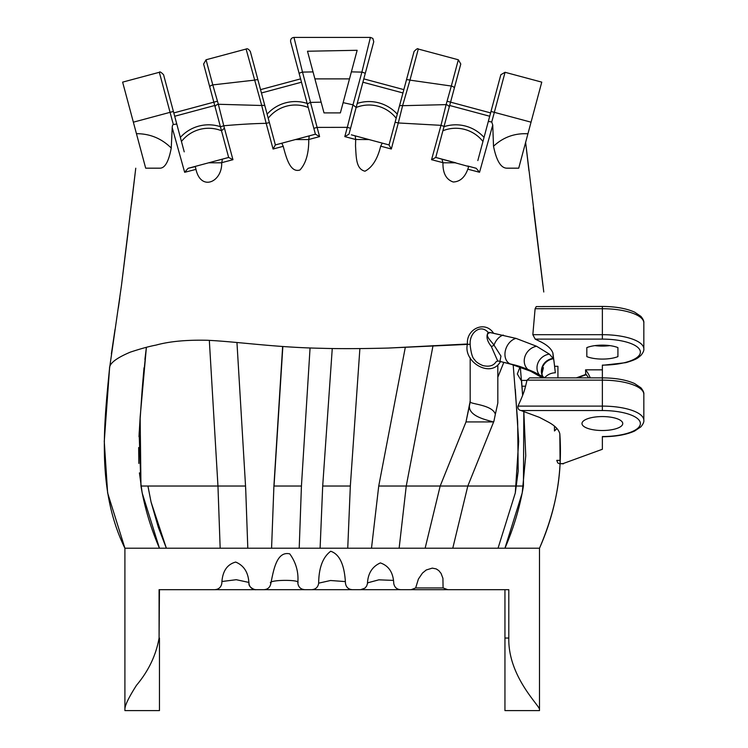 <?xml version="1.0" encoding="UTF-8"?>
<svg xmlns="http://www.w3.org/2000/svg" width="748" height="748" viewBox="0 0 748 748"><rect width="100%" height="100%" fill="white"/><g stroke="black" fill="none" stroke-linecap="round" stroke-linejoin="round"><path stroke-width="1.12" d="M147.926 486.032L151.068 502.086L158.324 527.321L166.365 548.219L151.068 502.067M515.307 389.278L518.673 441.385L515.307 492.941L498.037 548.219L515.307 492.941L518.196 471.165L517.653 421.582L513.184 364.837M166.365 589.676L214.601 589.676M560.205 460.375L556.746 460.375L557.784 462.919L560.074 464.059C558.765 491.352 551.902 519.402 539.495 548.219L124.907 548.219L124.907 709.272C124.879 705.429 128.749 697.435 136.51 685.271C148.543 670.965 156.061 655.22 159.081 638.044L159.081 589.676L255.9 589.676C252.02 589.387 249.692 587.32 248.925 583.487C248.514 572.725 244.1 565.582 235.676 562.057C226.906 564.46 222.287 571.556 221.819 583.356C221.09 587.274 218.725 589.377 214.732 589.676L304.763 589.676C300.574 589.274 298.256 586.984 297.816 582.814C301.341 579.578 270.851 579.541 270.346 582.767M159.081 638.044L159.455 589.676L263.969 589.676C267.7 589.396 269.972 587.423 270.795 583.749C273.572 569.957 276.723 550.874 289.757 553.875C296.04 562.58 298.733 572.22 297.816 582.814M345.324 581.589L330.513 580.504L318.667 583.16C318.068 587.152 315.768 589.321 311.748 589.676L498.037 589.676M590.256 377.871A34.548 32.463 0 0 0 585.562 369.839L585.731 374.009M470.183 345.604L470.202 344.267C469.183 333.206 480.291 323.51 488.173 332.402C485.91 336.32 486.957 340.985 491.305 346.418A2.768 1.038 -31.1 0 0 494.017 345.127C490.753 340.49 483.348 334.356 490.22 332.579L515.998 338.386L536.587 346.268L549.359 354.103L553.099 358.329A47.638 17.55 -3 0 1 553.342 358.778L552.894 352.991C551.239 348.559 546.779 344.632 539.495 341.219L535.194 339.115L602.374 339.115A38.008 12.997 0 0 1 640.381 352.112A38.008 12.997 0 0 1 602.374 365.108L602.374 377.871C615.548 377.946 626.3 379.853 634.622 383.565L640.905 387.801C643.13 390.512 644.112 392.691 643.832 394.318A41.458 14.184 0 0 0 602.374 380.143L602.374 377.871L529.621 377.871L527.031 380.143L602.374 380.143L602.374 410.54A38.008 12.997 0 0 1 640.381 423.536A38.008 12.997 0 0 1 602.374 436.533L602.374 449.277L562.935 463.629L560.093 463.629L559.831 433.877C558.831 429.576 554.913 425.593 548.05 421.919L539.495 417.393L521.047 410.54C518.645 410.082 517.625 408.604 517.981 406.108C524.834 391.167 524.797 389.222 527.031 380.143M602.374 369.839L585.562 369.839M562.935 463.629L602.374 449.277M508.799 638.044C507.967 676.164 539.037 705.018 539.495 709.272L539.495 710.6L504.947 710.6L504.947 638.044L508.799 638.044L508.799 589.676L447.65 589.676L443.068 587.947L415.664 587.947L411.166 589.676L447.743 589.676L443.171 587.947M504.947 638.044L504.947 589.676L400.629 589.676C396.823 589.387 394.533 587.339 393.766 583.534C393.298 572.669 388.829 565.797 380.367 562.917C372.205 566.591 367.894 573.492 367.446 583.608L366.642 586.086L364.949 588.134L360.62 589.676L400.629 589.676L304.763 589.676M402.115 589.676L352.28 589.676C348.4 589.349 346.137 587.227 345.473 583.328C344.557 564.899 339.629 554.212 330.7 551.257C322.818 557.167 318.807 567.807 318.667 583.16M311.748 589.676L353.206 589.676M214.732 589.676L255.928 589.676C255.517 590.275 247.943 587.311 249.037 583.019M255.938 589.676L263.38 589.676M393.317 580.392L378.853 579.831L367.885 582.767L367.446 583.608M399.133 548.219L406.248 486.032L378.731 486.032L371.494 548.219M322.687 486.032L322.669 486.808M347.745 548.219L350.335 486.032L322.697 486.032L320.107 548.219M299.209 548.219L301.435 486.032L273.908 486.032L282.641 346.483M248.804 582.412L236.274 579.709L222.025 581.495M415.664 587.947L418.413 579.036L422.452 573.09L426.229 569.985L432.297 568.125L436.215 568.919L438.767 570.574L441.068 573.417L442.928 578.335L443.068 587.947M470.193 401.18L465.995 421.937L493.025 421.937C488.248 420.086 465.415 416.393 469.996 403.097M493.025 421.937L493.886 421.302L467.809 486.032L440.179 486.032L425.135 548.219M470.286 401.199C466.864 404.219 492.184 403.948 495.344 414.261L493.895 421.302M523.432 486.032L523.824 411.278L525.75 455.672L522.216 492.941L504.947 548.219C513.745 527.826 519.907 507.097 523.432 486.032L467.809 486.032L452.774 548.219M522.16 388.371L521.552 380.423M521.178 367.296L519.897 367.296L517.326 374.009L521.122 380.423L526.966 380.423M520.327 367.296L522.637 395.365M495.354 414.252L497.822 403.013L497.822 365.211M491.286 346.418L497.672 360.91M490.22 332.579L488.164 332.393M499.963 361.284L500.954 356.095L494.017 345.137M470.183 345.38C471.137 353.486 472.577 358.208 474.503 359.554C475.672 361.695 478.449 363.696 482.843 365.557C489.127 367.044 493.53 365.791 496.046 361.808L497.916 360.938L513.137 364.613A13.819 10.248 114.6 0 1 511.361 364.351A13.819 10.248 114.6 0 1 510.978 364.239M509.64 363.659A13.819 10.248 114.6 0 1 505.452 350.288A13.819 10.248 114.6 0 1 515.942 338.405L490.501 332.579M493.343 332.897C484.751 320.172 466.069 329.167 467.453 344.005C462.769 362.172 491.314 378.806 500.552 361.406M245.69 489.772L245.54 486.032L217.958 486.032L220.164 548.219M139.418 472.876L142.176 492.941L159.455 548.219C150.657 527.826 144.486 507.097 140.961 486.032L140.147 417.122L146.384 347.371L144.906 359.526M221.707 162.812L208.636 162.812L228.645 157.445L222.418 159.118L221.707 162.812C222.25 182.166 200.903 191.582 195.976 169.375L195.247 166.402L214.966 161.11M135.762 168.216L121.475 285.399L109.545 368.325C103.579 427.987 97.1 491.399 124.907 548.219L107.628 492.941L104.262 441.414L109.582 368.016M121.447 285.643L128.16 231.712M138.773 142.401L145.682 168.178L159.876 168.178C164.962 168.207 168.749 161.493 171.245 148.029C161.549 138.464 149.955 133.677 136.445 133.686L145.682 168.178M195.976 169.375L184.663 172.302L172.208 127.656L171.245 148.029M221.707 162.671L232.955 159.707L223.764 125.758C239.986 124.336 254.124 123.532 266.166 123.336L273.067 149.03L283.24 146.318L281.781 143.214L309.214 135.865L308.765 139.567C308.831 153.396 305.885 163.55 299.929 170.011C290.953 172.797 286.755 160.231 283.24 146.318M308.765 139.502L319.592 136.613L318.704 133.322A2457.376 72.416 -105.1 0 0 317.105 127.394L347.306 127.347A1927.811 127.534 105.1 0 0 345.688 133.312L344.8 136.613L355.655 139.493L355.188 135.865L369.007 139.567L355.655 139.493M355.674 139.567L355.524 146.01C356.254 157.342 355.908 169.039 364.977 171.208C372.308 167.374 377.544 159.025 380.676 146.169L391.316 149.011L398.291 122.962L440.993 125.337L431.559 159.698L442.928 162.662L441.946 159.109M467.799 169.188L479.543 172.264L476.186 168.281L468.79 166.299L467.799 169.188C464.817 177.463 459.955 181.736 453.213 181.998C446.388 179.651 442.966 173.573 442.947 163.756L442.928 162.662M543.777 291.991L525.62 142.401L518.719 168.178L506.901 168.178C500.945 168.132 496.485 160.82 493.512 146.243L492.745 125.056L479.543 172.264M535.101 308.718L602.374 308.718L602.374 334.683L532.838 334.683L535.101 308.718L536.26 306.587L602.374 306.446C615.548 306.521 626.3 308.428 634.622 312.14L640.905 316.376C643.13 319.087 644.112 321.266 643.832 322.893L643.832 348.867A41.458 14.184 180 0 0 602.374 334.683L602.374 339.115M535.203 339.115L532.828 334.683M308.765 139.567L295.395 139.567L312.599 134.958M351.345 134.827L382.322 143.13M375.346 141.26L389.025 144.925L382.265 143.12L380.676 146.169M431.559 159.698L435.747 157.445L455.766 162.812L442.928 162.812M458.346 59.775L451.306 86.039L409.96 80.139L418.291 49.041L458.346 59.775L460.787 64.01L435.747 157.445L468.809 166.561M273.067 149.03L275.367 144.925L257.966 79.989A3.46 0.776 165 0 0 254.432 80.139L212.787 84.898L206.055 59.775L246.101 49.041L261.707 105.496L218.341 104.271L212.787 84.898A3.46 1.29 -15 0 0 209.786 87.039L215.172 107.142A3.46 1.954 -15 0 1 218.341 104.271L223.764 125.758L220.445 126.814L228.645 157.445L232.955 159.707M281.846 143.195L275.367 144.925L272.422 133.911M296.189 62.449L315.413 134.201L319.592 136.613M301.435 486.032L310.065 347.942M325.978 438.739L322.697 486.032L325.978 438.739M332.262 348.503L326.016 438.216M195.2 166.636L188.103 168.309L184.663 172.302M245.54 486.032L236.957 342.5M282.847 346.492L274.03 486.032M400.208 103.215L414.065 51.49L389.025 144.925L391.316 149.011M405.304 347.343L378.731 486.032M469.95 403.331L465.995 421.937L440.179 486.032L406.127 486.032M542.796 376.534A13.819 12.987 180 0 1 541.758 371.597L543.413 367.689L541.954 373.776M522.59 394.673L522.543 394.018M522.469 392.934L522.338 391.111M522.319 390.802L522.16 388.418M556.961 428.473L554.464 430.97L554.464 426.238M588.723 377.871L585.562 373.673M563.45 463.835L560.093 463.629M602.374 430.511A20.383 6.975 0 0 1 581.991 423.536A20.383 6.975 0 0 1 602.374 416.571A20.383 6.975 0 0 1 622.757 423.536A20.383 6.975 0 0 1 602.374 430.511M144.018 367.764L142.176 389.362M140.213 416.215L138.988 436.673M138.67 447.547L138.847 463.433M526.461 149.619L528.939 170.75M533.343 207.804L542.955 285.661M111.377 353.879L115.052 329.298M118.324 308.054L119.783 298.069M131.442 204.541L135.07 174.032M539.495 709.272L539.495 548.219C555.811 511.398 562.59 473.288 559.831 433.877M224.4 128.235L221.492 130.75A34.548 34.548 0 0 0 181.446 141.484M188.103 168.309L195.247 166.402M173.405 111.443L163.569 74.735C161.091 72.173 159.679 71.35 159.333 72.294L173.34 124.542L176.771 124.009L173.405 111.443L133.359 122.176L136.445 133.686M184.223 151.844L176.771 124.009M273.048 148.955L275.367 144.925L268.214 118.231A34.548 34.548 0 0 1 308.26 107.497A34.548 34.548 0 0 0 268.214 118.231M304.24 92.481L299.163 73.556A3.46 0.542 -15 0 1 302.501 72.098L293.983 37.419C291.458 37.765 290.346 39.214 290.645 41.748L299.163 73.556M353.234 104.991L356.132 107.497L348.979 134.201L373.748 41.757L372.859 38.419L370.41 37.4L361.892 72.117A3.46 0.542 15 0 1 365.22 73.575M382.265 143.12L389.025 144.925L396.178 118.231A34.548 34.548 0 0 0 356.132 107.497L352.991 104.823L347.306 127.347L350.569 128.282M484.04 137.408A38.008 38.008 0 0 0 443.994 126.683L446.921 115.734M518.719 168.178L541.767 82.13L505.059 72.294L500.833 74.735L488.322 121.41L491.745 121.999L492.745 125.056M403.845 89.62L363.799 78.877M447.229 101.261L490.604 112.901M349.494 78.877L314.899 78.877M217.172 101.27L173.798 112.92M300.593 78.877L260.556 89.629M344.8 136.613L348.979 134.201M442.9 130.75A34.548 34.548 0 0 1 482.946 141.484M557.924 377.871L557.924 366.296L554.614 366.296L555.343 372.794A13.819 12.987 180 0 0 544.759 377.693M307.493 104.645A3.46 1.328 -15 0 1 310.766 102.401L321.144 102.167L324.015 112.901L307.493 51.238L357.151 50.294L340.377 112.901L343.126 102.644L352.991 104.823M406.426 79.989A3.46 0.776 15 0 1 409.96 80.139L402.592 105.692A3.46 1.58 15 0 0 399.339 106.44M346.81 88.909L354.861 58.868M206.055 59.775L203.615 64.01L220.445 126.814M313.842 128.329L317.105 127.394L302.501 72.098L313.029 71.902M309.541 58.868L317.591 88.909M265.007 106.263A3.46 1.608 165 0 0 261.707 105.496L266.166 123.336L269.383 122.597M257.966 79.989L250.337 51.49L257.966 79.989M495.017 96.427L500.833 74.735M454.335 88.086A3.46 1.187 -165 0 0 451.306 86.039L447.566 99.456A93.135 2.16 -75.1 0 1 446.107 104.627L402.592 105.692L398.291 122.962L395.103 122.261M449.155 107.422A3.46 1.917 -165 0 0 446.107 104.627L440.993 125.327L444.06 126.412M340.377 112.901L324.015 112.901L340.377 112.901M352.981 104.823L361.892 72.117L351.373 71.864M217.472 115.734L220.408 126.683A38.008 38.008 0 0 0 180.362 137.408M159.333 72.294L122.625 82.13L133.359 122.176M609.798 345.623A20.383 6.975 0 0 1 594.95 345.623M488.322 121.41L477.832 160.568M159.455 638.044L159.455 710.6L124.907 710.6L124.907 709.272M539.495 617.315L539.495 658.773M124.907 658.773L124.907 617.315M124.907 638.044L124.907 710.6M172.208 127.656A16.007 3.422 -105.3 0 1 173.34 124.542M315.413 134.201L309.214 135.865L315.413 134.201M586.825 347.605A20.383 6.975 0 0 1 617.923 347.605L617.923 356.618A20.383 6.975 0 0 1 586.825 356.618L586.825 347.605L586.825 356.618M553.894 360.452L555.343 372.794M554.614 366.296L552.894 352.991M617.923 347.605L617.923 356.618M545.049 377.871L534.362 372.186C525.629 368.343 518.551 365.819 513.137 364.613M541.758 371.597A13.819 12.987 180 0 1 553.342 358.778M467.453 344.005L388.296 348.063C360.676 348.755 338.246 348.83 320.986 348.278C275.002 347.418 236.845 341.621 207.346 340.275C186.448 339.788 169.338 341.406 156.005 345.109C149.291 346.352 140.736 348.699 130.339 352.13C116.249 358.068 109.311 363.472 109.545 368.325C109.311 363.472 116.249 358.068 130.339 352.13C140.736 348.699 149.291 346.352 156.005 345.109C169.338 341.406 186.448 339.788 207.346 340.275C236.845 341.621 275.002 347.418 320.986 348.278C338.246 348.83 360.676 348.755 388.296 348.063L470.202 344.267M497.822 377.235L503.825 362.35M494.017 345.127A13.819 9.546 111.2 0 1 503.17 335.095L503.264 335.067M146.384 347.371L142.223 388.67L139.147 433.373L140.961 486.032L217.977 486.032M586.039 374.337L576.325 377.871M521.047 410.54L602.374 410.54M174.686 116.258L214.732 105.505M261.445 92.967L301.491 82.215M307.176 103.43A38.008 38.008 0 0 0 267.13 114.163M362.911 82.215L402.948 92.958M397.272 114.163A38.008 38.008 0 0 0 357.226 103.43M449.67 105.496L489.716 116.239M602.374 436.748C615.548 436.664 626.3 434.766 634.622 431.044L640.905 426.818C643.13 424.097 644.112 421.919 643.832 420.292A41.458 14.184 180 0 0 602.374 406.108L517.981 406.108M490.997 111.443L494.335 112.34L505.059 72.294M491.745 121.999L494.335 112.34L531.043 122.176M527.929 133.789C514.699 133.051 503.226 137.202 493.512 146.253M643.832 322.893A41.458 14.184 0 0 0 602.374 308.718L602.374 306.446M534.362 372.186A13.819 12.062 131.4 0 1 530.51 371.176A13.819 12.062 131.4 0 1 529.958 370.905M527.695 369.278A13.819 12.062 131.4 0 1 525.199 355.842A13.819 12.062 131.4 0 1 536.587 346.268M500.496 361.536L511.361 364.341L530.51 371.167L542.459 377.871A13.819 12.763 151.8 0 1 542.085 377.609A13.819 12.763 151.8 0 1 541.674 377.319M538.999 374.468A13.819 12.763 151.8 0 1 549.359 354.103M542.534 376.394A13.819 12.978 176.3 0 1 553.109 358.329M402.125 589.676L400.629 589.676M271.571 548.219L273.908 486.032M470.183 357.815L470.183 401.18M245.671 488.07L247.803 548.219M109.545 368.315L121.475 285.399M476.186 168.281L467.715 166.009M525.592 386.202L522.001 386.202M586.329 374.654L577.512 377.871M585.703 373.972L588.657 377.871M222.418 159.118L227.13 157.856M217.958 486.032L209.328 340.359M350.335 486.032L359.882 348.605M418.291 49.041C417.926 48.106 416.514 48.919 414.065 51.49M246.101 49.041C247.242 48.283 248.645 49.097 250.337 51.49M293.983 37.419L370.41 37.419M406.248 486.032L433.036 345.585M467.809 486.032L486.452 439.759M602.374 365.323L625.852 362.658C637.577 359.19 637.857 357.843 640.905 355.394C643.13 352.673 644.112 350.494 643.832 348.867M643.832 420.292L643.832 394.318"/></g></svg>
